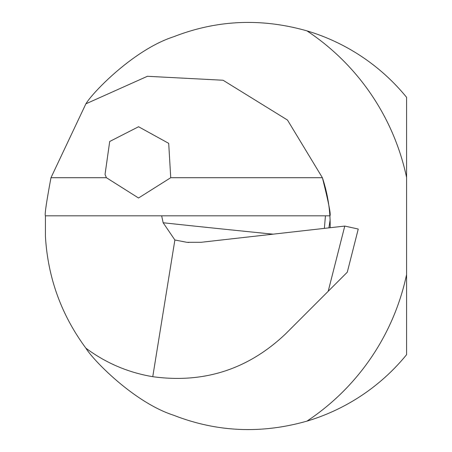<?xml version="1.0" encoding="UTF-8"?>
<svg xmlns="http://www.w3.org/2000/svg" width="452" height="452" viewBox="0 0 452 452"><rect width="100%" height="100%" fill="white"/><g stroke="black" fill="none" stroke-linecap="round" stroke-linejoin="round"><path stroke-width="0.68" d="M324.372 228.373L325.446 215.819L329.887 215.819C331.135 215.316 328.638 202.615 322.389 177.709L287.478 120.04L223.051 80.236L147.42 76.286L85.886 103.83C93.163 91.756 134.346 49.392 173.687 36.742C216.937 19.865 261.358 17.91 306.953 30.872A203.615 203.615 0 0 1 406.58 97.327L406.58 354.679A203.615 203.615 0 0 1 306.953 421.128C261.324 434.095 216.903 432.135 173.681 415.258C134.419 402.642 93.248 360.346 85.886 348.17C61.274 314.858 47.788 277.528 45.42 236.181L45.42 215.819C44.505 215.327 46.353 202.626 50.974 177.709L85.886 103.83M106.406 177.709L138.538 198.004L170.732 177.709L168.703 143.357L138.572 126.741L109.7 141.487L105.039 174.427L106.406 177.709L50.974 177.709M325.446 215.819L161.658 215.819L163.155 222.757A6362.94 1856.2 176 0 0 273.081 234.164M45.42 215.819L161.658 215.819M85.886 348.17C105.887 363.052 128.182 372.555 152.759 376.691L174.879 239.989L163.155 222.757M152.759 376.691C203.829 383.658 248.075 369.425 285.494 333.983L328.197 291.286L344.774 226.073L201.061 242.295L186.857 242.306L174.879 239.989M170.732 177.709L322.389 177.709A152.708 152.708 0 0 1 329.887 215.819L330.107 220.045L328.903 227.864M330.214 227.718L330.107 220.045M344.774 226.073L358.255 229.04L347.289 272.194L328.197 291.286M346.565 272.912L347.289 272.194M306.953 30.872A234.159 234.159 0 0 1 406.58 177.444M406.58 274.562A234.159 234.159 0 0 1 306.953 421.128M329.887 215.819A152.708 152.708 0 0 0 322.389 177.709M186.857 242.278L188.851 242.487"/></g></svg>
